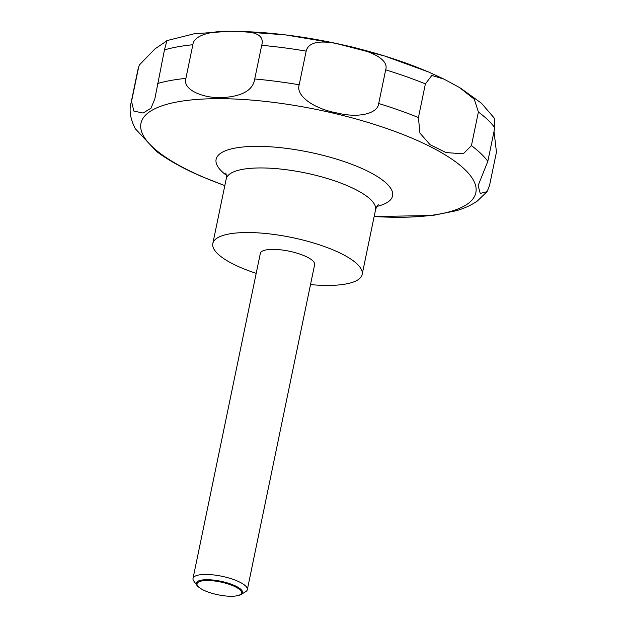 <?xml version="1.0" encoding="UTF-8"?>
<svg xmlns="http://www.w3.org/2000/svg" width="627" height="627" viewBox="0 0 627 627"><rect width="100%" height="100%" fill="white"/><g stroke="black" fill="none" stroke-linecap="round" stroke-linejoin="round"><path stroke-width="0.94" d="M256.2 273.348A76.251 21.914 11.7 0 1 240.619 267.517A76.251 21.914 11.7 0 1 212.827 243.519A76.251 21.914 11.7 0 1 257.195 232.821A76.251 21.914 11.7 0 1 334.363 250.447A76.251 21.914 11.7 0 1 362.155 274.446A76.251 21.914 11.7 0 1 310.506 284.595M199.574 587.773L198.892 587.264A23.63 6.787 11.7 0 1 196.894 585.328L193.782 581.033A27.729 7.971 11.7 0 1 193.022 578.431A27.729 7.971 11.7 0 1 209.152 574.544A27.729 7.971 11.7 0 1 237.218 580.955A27.729 7.971 11.7 0 1 247.32 589.678A27.729 7.971 11.7 0 1 245.588 591.763L241.034 594.467A23.63 6.787 11.7 0 1 238.425 595.446L237.594 595.65A22.721 6.529 -168.3 0 0 233.244 585.845A22.721 6.529 -168.3 0 0 205.084 580.571A22.721 6.529 -168.3 0 0 199.574 587.773A22.721 6.529 -168.3 0 0 205.303 590.932A22.721 6.529 -168.3 0 0 237.594 595.65M193.022 578.431L260.338 253.363A27.729 7.971 11.7 0 1 276.476 249.468A27.729 7.971 11.7 0 1 304.534 255.879A27.729 7.971 11.7 0 1 314.644 264.602L247.32 589.678M196.894 585.328A23.63 6.787 11.7 0 1 206.879 579.709A23.63 6.787 11.7 0 1 233.902 585.257A23.63 6.787 11.7 0 1 241.034 594.467M374.147 216.55L432.599 215.484L456.205 210.743C464.192 208.454 471.238 205.217 477.335 201.032L487.054 191.658L480.251 193.445L478.119 185.576L487.814 161.382L494.781 127.728L494.515 118.409M494.013 131.435L496.459 152.071L489.491 185.725L487.054 191.658M471.426 145.66L463.196 153.834L446.016 152.565L430.075 144.68L419.902 133.042L418.428 117.547L425.396 83.893L431.823 75.459L444.026 79.135L459.513 87.514L474.294 99.238L478.393 112.006L471.426 145.66A184.847 53.115 11.7 0 1 487.814 161.382M138.512 67.747L139.319 65.036L154.94 48.906L166.853 40.88L164.454 49.909L154.83 98.917L150.974 108.212L143.097 113.048L133.857 111.081L131.545 101.402L138.512 67.747A184.847 53.115 11.7 0 0 137.846 70.052L130.878 103.706C129.052 110.963 130.518 119.302 135.291 128.723L156.444 151.381M185.89 78.391L192.857 44.744C193.688 34.908 212.435 30.527 232.421 31.35C251.623 30.864 265.158 33.341 261.694 45.324L254.727 78.978C253.065 90.1 242.422 96.299 222.789 97.569C204.527 98.698 182.167 90.202 185.89 78.391A184.847 53.115 11.7 0 0 157.487 83.563M299.189 84.77L306.156 51.116C308.625 41.382 321.596 39.493 345.077 45.45C366.67 49.768 389.571 58.037 385.683 69.848L378.708 103.502C377.956 113.103 359.694 118.519 337.545 113.072C315.608 109.349 295.372 96.456 299.189 84.77A184.847 53.115 11.7 0 0 254.727 78.978M242.939 31.562A171.461 49.267 11.7 0 1 427.708 71.682M226.292 175.215A90.108 25.895 11.7 0 1 248.01 146.6A90.108 25.895 11.7 0 1 359.733 167.519A90.108 25.895 11.7 0 1 376.921 206.408M224.827 185.576A170.991 49.133 11.7 0 1 203.289 177.104A170.991 49.133 11.7 0 1 177.692 101.84A170.991 49.133 11.7 0 1 413.522 138.841A170.991 49.133 11.7 0 1 374.154 216.503M225.626 173.123C226.261 173.812 226.457 175.74 226.206 178.922A76.251 21.914 11.7 0 1 270.574 168.232A76.251 21.914 11.7 0 1 347.742 185.858A76.251 21.914 11.7 0 1 375.534 209.849L362.155 274.446M478.393 112.006A184.847 53.115 11.7 0 1 494.781 127.728M164.454 49.909A184.847 53.115 11.7 0 1 192.857 44.744M261.694 45.324A184.847 53.115 11.7 0 1 306.156 51.116M385.683 69.848A184.847 53.115 11.7 0 1 425.396 83.893M378.708 103.502A184.847 53.115 11.7 0 1 418.428 117.547M130.878 103.706A184.847 53.115 11.7 0 1 131.545 101.402M156.335 151.295C168.412 160.347 183.742 168.843 202.317 176.79L224.819 185.623M238.072 31.413L285.293 34.861L335.523 43.302L384.594 55.999L428.421 71.933L444.026 79.135M460.383 88.031L481.45 103.204L494.515 118.401M154.924 98.47L154.83 98.917M228.267 31.366L194.143 33.787L166.774 40.645M137.846 70.052L139.319 65.036M226.206 178.922L212.827 243.519M375.534 209.849C376.561 206.832 377.509 205.131 378.363 204.755"/></g></svg>
